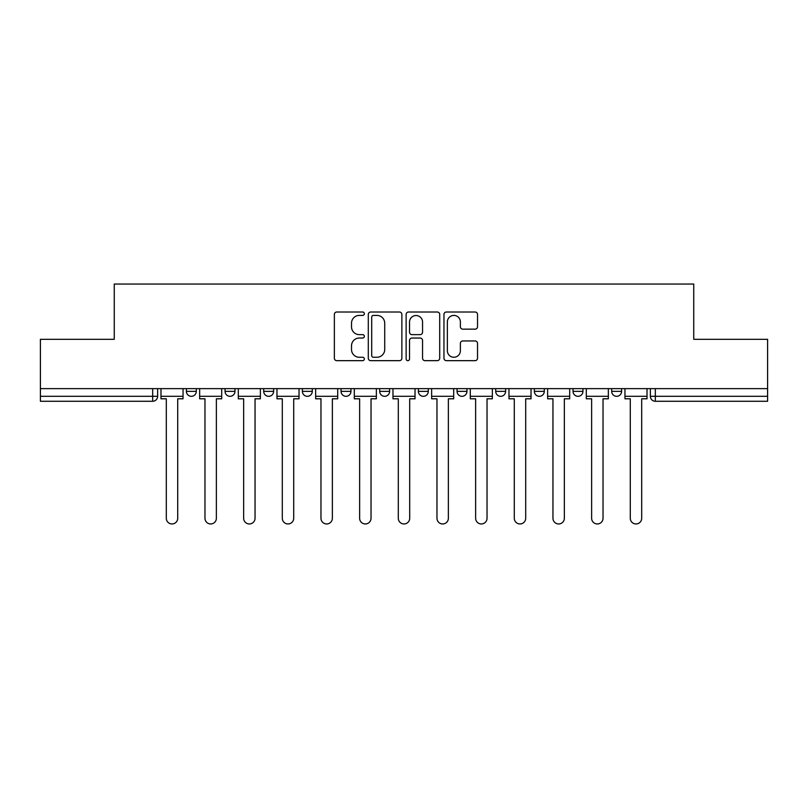 <?xml version="1.0" encoding="UTF-8"?>
<svg xmlns="http://www.w3.org/2000/svg" width="808" height="808" viewBox="0 0 808 808"><rect width="100%" height="100%" fill="white"/><g stroke="black" fill="none" stroke-linecap="round" stroke-linejoin="round"><path stroke-width="1.21" d="M364.347 313.706A1.707 1.707 0 0 0 362.641 312.009L336.795 312.009A2.434 2.434 0 0 0 334.361 314.443L334.361 358.227A2.434 2.434 0 0 0 336.795 360.661L362.641 360.661A1.707 1.707 0 0 0 364.347 358.964A1.707 1.707 0 0 0 362.641 357.257L359.297 357.257A7.787 7.787 0 0 1 351.51 349.47L351.51 345.824A7.787 7.787 0 0 1 359.297 338.037L362.641 338.037A1.707 1.707 0 0 0 364.347 336.34A1.707 1.707 0 0 0 362.641 334.633L359.297 334.633A7.787 7.787 0 0 1 351.51 326.846L351.51 323.2A7.787 7.787 0 0 1 359.297 315.413L362.641 315.413A1.707 1.707 0 0 0 364.347 313.706M611.696 388.638L611.696 391.355L621.615 391.355A4.959 4.959 0 0 1 616.655 396.314A4.959 4.959 0 0 1 611.696 391.355L611.696 388.638M495.708 388.638L495.708 391.355L505.616 391.355A4.959 4.959 0 0 1 500.667 396.314A4.959 4.959 0 0 1 495.708 391.355L495.708 388.638M418.372 388.638L418.372 391.355L428.291 391.355A4.959 4.959 0 0 1 423.331 396.314A4.959 4.959 0 0 1 418.372 391.355L418.372 388.638M379.709 388.638L379.709 391.355L389.628 391.355A4.959 4.959 0 0 1 384.669 396.314A4.959 4.959 0 0 1 379.709 391.355L379.709 388.638M302.384 391.355L302.384 388.638L302.384 391.355A4.959 4.959 0 0 0 307.333 396.314A4.959 4.959 0 0 1 302.384 391.355L312.292 391.355A4.959 4.959 0 0 1 307.333 396.314M225.048 391.355L225.048 388.638L225.048 391.355A4.959 4.959 0 0 0 230.007 396.314A4.959 4.959 0 0 1 225.048 391.355L234.966 391.355A4.959 4.959 0 0 1 230.007 396.314A4.959 4.959 0 0 0 234.966 391.355L234.966 388.638L234.966 391.355M475.104 329.159A2.434 2.434 0 0 0 477.528 326.725L477.528 314.443A2.434 2.434 0 0 0 475.104 312.009L446.39 312.009A2.434 2.434 0 0 0 443.956 314.443L443.956 358.227A2.434 2.434 0 0 0 446.39 360.661L475.104 360.661A2.434 2.434 0 0 0 477.528 358.227L477.528 343.39A2.434 2.434 0 0 0 475.104 340.956L462.812 340.956A2.434 2.434 0 0 0 460.378 343.39L460.378 350.753A6.504 6.504 0 0 1 453.874 357.257A6.504 6.504 0 0 1 447.369 350.753L447.369 321.917A6.504 6.504 0 0 1 453.874 315.413A6.504 6.504 0 0 1 460.378 321.917L460.378 326.725A2.434 2.434 0 0 0 462.812 329.159L475.104 329.159M40.4 388.638L40.4 339.31L114.261 339.31L114.261 284.042L693.739 284.042L693.739 339.31L767.6 339.31L767.6 388.638L40.4 388.638L40.4 396.314L157.631 396.314L157.631 388.638L157.631 396.314A4.959 4.959 0 0 1 152.682 401.273L40.4 401.273L40.4 396.314M401.869 314.443A2.434 2.434 0 0 0 399.435 312.009L370.731 312.009A2.434 2.434 0 0 0 368.296 314.443L368.296 358.227A2.434 2.434 0 0 0 370.731 360.661L399.435 360.661A2.434 2.434 0 0 0 401.869 358.227L401.869 314.443M408.565 312.009L437.269 312.009A2.434 2.434 0 0 1 439.704 314.443L439.704 358.227A2.434 2.434 0 0 1 437.269 360.661L424.988 360.661A2.434 2.434 0 0 1 422.554 358.227L422.554 340.471A2.434 2.434 0 0 0 420.12 338.037L411.969 338.037A2.434 2.434 0 0 0 409.535 340.471L409.535 358.964A1.707 1.707 0 0 1 407.828 360.661A1.707 1.707 0 0 1 406.131 358.964L406.131 314.443A2.434 2.434 0 0 1 408.565 312.009M650.369 388.638L650.369 396.314L767.6 396.314L767.6 401.273L655.318 401.273A4.959 4.959 0 0 1 650.369 396.314A4.959 4.959 0 0 0 655.318 401.273L655.318 388.638M767.6 388.638L767.6 396.314M621.615 388.638L621.615 391.355A4.959 4.959 0 0 1 616.655 396.314M582.952 388.638L582.952 391.355A4.959 4.959 0 0 1 577.993 396.314A4.959 4.959 0 0 1 573.034 391.355L582.952 391.355M573.034 388.638L573.034 391.355M544.289 388.638L544.289 391.355A4.959 4.959 0 0 1 539.33 396.314A4.959 4.959 0 0 1 534.371 391.355L544.289 391.355L544.289 388.638M534.371 388.638L534.371 391.355M505.616 388.638L505.616 391.355M466.953 388.638L466.953 391.355A4.959 4.959 0 0 1 461.994 396.314A4.959 4.959 0 0 1 457.045 391.355L466.953 391.355L466.953 388.638M457.045 388.638L457.045 391.355M428.291 391.355L428.291 388.638L428.291 391.355A4.959 4.959 0 0 1 423.331 396.314M389.628 391.355L389.628 388.638L389.628 391.355A4.959 4.959 0 0 1 384.669 396.314M350.955 388.638L350.955 391.355A4.959 4.959 0 0 1 346.006 396.314A4.959 4.959 0 0 1 341.047 391.355A4.959 4.959 0 0 0 346.006 396.314A4.959 4.959 0 0 0 350.955 391.355L350.955 388.638M341.047 388.638L341.047 391.355L350.955 391.355M312.292 388.638L312.292 391.355M273.629 388.638L273.629 391.355A4.959 4.959 0 0 1 268.67 396.314A4.959 4.959 0 0 1 263.711 391.355L273.629 391.355M263.711 388.638L263.711 391.355M196.304 388.638L196.304 391.355A4.959 4.959 0 0 1 191.344 396.314A4.959 4.959 0 0 1 186.385 391.355A4.959 4.959 0 0 0 191.344 396.314A4.959 4.959 0 0 0 196.304 391.355L196.304 388.638M186.385 388.638L186.385 391.355L196.304 391.355M152.682 388.638L152.682 401.273A4.959 4.959 0 0 0 157.631 396.314M373.407 315.413A1.707 1.707 0 0 0 371.7 317.12L371.7 355.56A1.707 1.707 0 0 0 373.407 357.257L376.932 357.257A7.787 7.787 0 0 0 384.719 349.47L384.719 323.2A7.787 7.787 0 0 0 376.932 315.413L373.407 315.413M422.554 322.038A6.504 6.504 0 0 0 416.039 315.534A6.504 6.504 0 0 0 409.535 322.038L409.535 332.199A2.434 2.434 0 0 0 411.969 334.633L420.12 334.633A2.434 2.434 0 0 0 422.554 332.199L422.554 322.038M160.984 396.314L160.984 398.799L166.307 398.799L166.307 518.261A5.696 5.696 0 0 0 172.013 523.958A5.696 5.696 0 0 0 177.709 518.261L177.709 398.799L183.042 398.799L183.042 396.314L160.984 396.314L160.984 388.638M183.042 396.314L183.042 388.638M199.647 396.314L199.647 398.799L204.969 398.799L204.969 518.261A5.696 5.696 0 0 0 210.676 523.958A5.696 5.696 0 0 0 216.372 518.261L216.372 398.799L221.705 398.799L221.705 396.314L199.647 396.314L199.647 388.638M221.705 396.314L221.705 388.638M238.309 396.314L238.309 398.799L243.642 398.799L243.642 518.261A5.696 5.696 0 0 0 249.339 523.958A5.696 5.696 0 0 0 255.045 518.261L255.045 398.799L260.368 398.799L260.368 396.314L238.309 396.314L238.309 388.638M260.368 396.314L260.368 388.638M276.972 396.314L276.972 398.799L282.305 398.799L282.305 518.261A5.696 5.696 0 0 0 288.001 523.958A5.696 5.696 0 0 0 293.708 518.261L293.708 398.799L299.031 398.799L299.031 396.314L276.972 396.314L276.972 388.638M299.031 396.314L299.031 388.638M315.645 396.314L315.645 398.799L320.968 398.799L320.968 518.261A5.696 5.696 0 0 0 326.674 523.958A5.696 5.696 0 0 0 332.371 518.261L332.371 398.799L337.704 398.799L337.704 396.314L315.645 396.314L315.645 388.638M337.704 396.314L337.704 388.638M354.308 396.314L354.308 398.799L359.631 398.799L359.631 518.261A5.696 5.696 0 0 0 365.337 523.958A5.696 5.696 0 0 0 371.034 518.261L371.034 398.799L376.366 398.799L376.366 396.314L354.308 396.314L354.308 388.638M376.366 396.314L376.366 388.638M392.971 396.314L392.971 398.799L398.304 398.799L398.304 518.261A5.696 5.696 0 0 0 404 523.958A5.696 5.696 0 0 0 409.696 518.261L409.696 398.799L415.029 398.799L415.029 396.314L392.971 396.314L392.971 388.638M415.029 396.314L415.029 388.638M431.634 396.314L431.634 398.799L436.966 398.799L436.966 518.261A5.696 5.696 0 0 0 442.663 523.958A5.696 5.696 0 0 0 448.369 518.261L448.369 398.799L453.692 398.799L453.692 396.314L431.634 396.314L431.634 388.638M453.692 396.314L453.692 388.638M470.296 396.314L470.296 398.799L475.629 398.799L475.629 518.261A5.696 5.696 0 0 0 481.326 523.958A5.696 5.696 0 0 0 487.032 518.261L487.032 398.799L492.355 398.799L492.355 396.314L470.296 396.314L470.296 388.638M492.355 396.314L492.355 388.638M508.969 396.314L508.969 398.799L514.292 398.799L514.292 518.261A5.696 5.696 0 0 0 519.999 523.958A5.696 5.696 0 0 0 525.695 518.261L525.695 398.799L531.028 398.799L531.028 396.314L508.969 396.314L508.969 388.638M531.028 396.314L531.028 388.638M547.632 396.314L547.632 398.799L552.955 398.799L552.955 518.261A5.696 5.696 0 0 0 558.661 523.958A5.696 5.696 0 0 0 564.358 518.261L564.358 398.799L569.69 398.799L569.69 396.314L547.632 396.314L547.632 388.638M569.69 396.314L569.69 388.638M586.295 396.314L586.295 398.799L591.628 398.799L591.628 518.261A5.696 5.696 0 0 0 597.324 523.958A5.696 5.696 0 0 0 603.031 518.261L603.031 398.799L608.353 398.799L608.353 396.314L586.295 396.314L586.295 388.638M608.353 396.314L608.353 388.638M624.958 396.314L624.958 398.799L630.29 398.799L630.29 518.261A5.696 5.696 0 0 0 635.987 523.958A5.696 5.696 0 0 0 641.693 518.261L641.693 398.799L647.016 398.799L647.016 396.314L624.958 396.314L624.958 388.638M647.016 396.314L647.016 388.638"/></g></svg>
